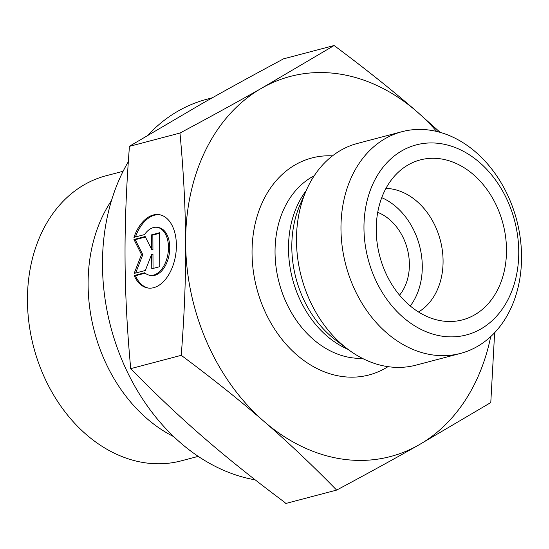 <?xml version="1.0" encoding="UTF-8"?>
<svg xmlns="http://www.w3.org/2000/svg" width="549" height="549" viewBox="0 0 549 549"><rect width="100%" height="100%" fill="white"/><g stroke="black" fill="none" stroke-linecap="round" stroke-linejoin="round"><path stroke-width="0.82" d="M134.155 275.543L144.73 272.757A24.252 14.665 -81.3 0 0 149.856 275.303A24.252 14.665 -81.3 0 0 168.008 253.535A24.252 14.665 -81.3 0 0 157.172 227.355A24.252 14.665 -81.3 0 0 144.511 234.581L133.935 237.367A37.112 22.44 98.7 0 1 159.114 214.638A37.112 22.44 98.7 0 1 175.701 254.709A37.112 22.44 98.7 0 1 147.914 288.012A37.112 22.44 98.7 0 1 134.155 275.543L135.445 275.735A37.112 22.44 -81.3 0 0 148.566 288.101M159.759 214.748A37.112 22.44 -81.3 0 0 135.438 236.976M157.172 227.355L158.462 227.547A24.252 14.665 98.7 0 1 169.298 253.734A24.252 14.665 98.7 0 1 151.147 275.495L149.856 275.303M145.204 273.169L135.445 275.735M159.581 233.277L152.855 235.047L152.938 249.582L151.648 249.383L151.565 234.848L159.574 232.735L159.773 266.67L151.764 268.777L151.682 254.242L145.355 270.465L134.141 273.423L141.525 254.482L133.949 239.488L145.162 236.537L151.648 249.383M151.565 234.848L152.855 235.047M145.403 237.01L135.239 239.687L142.815 254.681L135.665 273.018M133.949 239.488L135.239 239.687M141.525 254.482L142.815 254.681M151.682 254.242L152.965 254.441L153.047 268.44M255.203 479.847A195.732 150.817 -104.8 0 1 102.478 264.927A195.732 150.817 -104.8 0 1 128.336 161.667M147.976 135.15A195.732 150.817 -104.8 0 1 206.747 99.28L212.291 97.818M173.676 436.613A147.413 113.581 -104.8 0 1 88.108 284.567A147.413 113.581 -104.8 0 1 111.502 200.557M198.21 456.377L181.074 460.892A147.413 113.581 -104.8 0 1 27.45 300.543A147.413 113.581 -104.8 0 1 105.978 175.79L123.113 171.274M334.115 45.526L283.277 58.915L282.165 59.594C251.819 75.824 224.925 90.599 201.49 103.919L129.139 146.439L129.303 148.223C126.249 188.081 124.836 224.912 125.055 258.709L125.055 258.819C125.22 292.679 127.045 328.686 130.552 366.856L130.408 368.722L131.835 369.786C155.841 394.312 179.695 416.828 203.391 437.34C227.018 457.866 254.118 479.531 284.691 502.335L285.809 503.474L336.647 490.085C312.23 465.085 288.005 442.185 263.966 421.385C240.002 400.564 212.429 378.542 181.245 355.327C184.402 314.673 185.864 277.183 185.637 242.864C185.473 208.524 183.592 171.919 179.976 133.05C210.933 116.498 238.3 101.469 262.065 87.964L334.115 45.526C365.298 68.742 392.871 90.757 416.835 111.577L440.099 132.316M494.635 332.694L490.785 402.561L418.736 444.999C394.964 458.511 367.604 473.54 336.647 490.085M129.139 146.439L179.976 133.05M130.408 368.722L181.245 355.327M436.675 131.431A196.549 151.449 75.2 0 0 416.835 111.577A196.549 151.449 75.2 0 0 262.065 87.964A196.549 151.449 75.2 0 0 185.637 242.864A196.549 151.449 75.2 0 0 263.966 421.385A196.549 151.449 75.2 0 0 418.736 444.999A196.549 151.449 75.2 0 0 490.717 336.585M418.516 311.997A65.516 50.481 75.2 0 0 443.077 260.933A65.516 50.481 75.2 0 0 385.961 188.389M376.23 229.901A82.714 63.732 -104.8 0 1 405.169 166.759A82.714 63.732 -104.8 0 1 471.872 173.306A82.714 63.732 -104.8 0 1 506.494 249.87A82.714 63.732 -104.8 0 1 445.891 321.364A82.714 63.732 -104.8 0 1 376.23 229.901M410.281 305.999A65.516 50.481 75.2 0 0 422.284 266.416A65.516 50.481 75.2 0 0 381.747 197.667M399.548 295.19A49.136 37.86 75.2 0 0 407.303 248.862A49.136 37.86 75.2 0 0 377.733 212.36M460.474 353.419L415.97 365.147A114.659 88.341 -104.8 0 1 348.059 349.384A114.659 88.341 -104.8 0 1 306.225 190.565A114.659 88.341 -104.8 0 1 357.557 143.399L402.067 131.671A114.659 88.341 75.2 0 0 345.836 265.05A114.659 88.341 75.2 0 0 460.474 353.419A114.659 88.341 75.2 0 0 521.55 256.39A114.659 88.341 75.2 0 0 402.067 131.671M518.75 251.751A98.278 75.721 -104.8 0 1 403.11 317.308A98.278 75.721 -104.8 0 1 402.239 150.604A98.278 75.721 -104.8 0 1 518.75 251.751M332.481 155.861A112.202 86.454 75.2 0 0 256.802 288.5A112.202 86.454 75.2 0 0 388.006 366.65M348.059 349.384L335.906 340.256A98.01 75.522 -104.8 0 1 300.145 204.496L306.225 190.565M306.212 190.599A95.821 73.827 75.2 0 0 348.032 349.363M362.333 358.332A95.821 73.827 -104.8 0 1 279.105 282.625A95.821 73.827 -104.8 0 1 314.241 175.749"/></g></svg>
